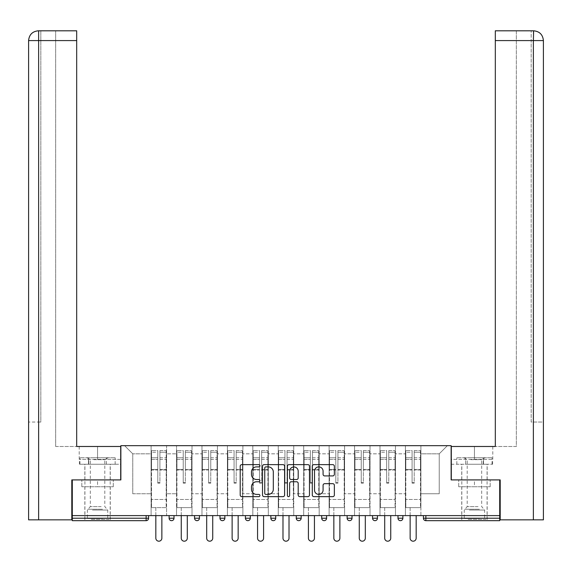 <?xml version="1.0" encoding="UTF-8"?>
<svg xmlns="http://www.w3.org/2000/svg" width="572" height="572" viewBox="0 0 572 572"><rect width="100%" height="100%" fill="white"/><g stroke="black" fill="none" stroke-linecap="round" stroke-linejoin="round"><path stroke-width="0.43" stroke-dasharray="2.86 2.15" d="M259.917 465.758A1.123 1.123 0 0 0 258.801 464.636L241.799 464.636A1.602 1.602 0 0 0 240.197 466.237L240.197 495.037A1.602 1.602 0 0 0 241.799 496.639L258.801 496.639A1.123 1.123 0 0 0 259.917 495.524A1.123 1.123 0 0 0 258.801 494.401L256.599 494.401A5.119 5.119 0 0 1 251.48 489.282L251.48 486.879A5.119 5.119 0 0 1 256.599 481.76L258.801 481.76A1.123 1.123 0 0 0 259.917 480.637A1.123 1.123 0 0 0 258.801 479.522L256.599 479.522A5.119 5.119 0 0 1 251.48 474.402L251.48 472A5.119 5.119 0 0 1 256.599 466.881L258.801 466.881A1.123 1.123 0 0 0 259.917 465.758M474.445 520.663L487.158 520.663L474.445 520.663M474.445 486.751L490.175 486.751L458.715 486.751L474.445 486.751L474.445 479.908L458.715 479.908L490.175 479.908L461.733 479.908L474.445 479.908L474.445 486.751M97.555 520.663L84.842 520.663L97.555 520.663M97.555 486.751L81.825 486.751L113.285 486.751L97.555 486.751L97.555 479.908L81.825 479.908L113.285 479.908L84.842 479.908L110.267 479.908L97.555 479.908L97.555 486.751M420.892 507.621L405.405 507.621L420.892 507.621L420.892 445.674L447.383 445.674L420.892 445.674L420.892 453.825L439.232 453.825L420.892 453.825L420.892 493.765L439.232 493.765L439.232 453.825L447.383 445.674L439.232 453.825L439.232 493.765L420.892 493.765L420.892 445.674L420.892 507.621L405.405 507.621L420.892 507.621L420.892 515.608L405.405 515.608L420.892 515.608L420.892 507.621M395.466 507.621L379.98 507.621L395.466 507.621L395.466 445.674L420.892 445.674L395.466 445.674L395.466 453.825L405.405 453.825L405.405 493.765L405.405 453.825L395.466 453.825L395.466 493.765L405.405 493.765L395.466 493.765L395.466 445.674L395.466 507.621L379.98 507.621L395.466 507.621L395.466 515.608L379.98 515.608L395.466 515.608L395.466 507.621M370.034 507.621L354.547 507.621L370.034 507.621L370.034 445.674L395.466 445.674L370.034 445.674L370.034 453.825L379.98 453.825L379.98 493.765L379.98 453.825L370.034 453.825L370.034 493.765L379.98 493.765L370.034 493.765L370.034 445.674L370.034 507.621L354.547 507.621L370.034 507.621L370.034 515.608L354.547 515.608L370.034 515.608L370.034 507.621M344.601 507.621L329.115 507.621L344.601 507.621L344.601 445.674L370.034 445.674L344.601 445.674L344.601 453.825L354.547 453.825L354.547 493.765L354.547 453.825L344.601 453.825L344.601 493.765L354.547 493.765L344.601 493.765L344.601 445.674L344.601 507.621L329.115 507.621L344.601 507.621L344.601 515.608L329.115 515.608L344.601 515.608L344.601 507.621M319.176 507.621L303.689 507.621L319.176 507.621L319.176 445.674L344.601 445.674L319.176 445.674L319.176 453.825L329.115 453.825L329.115 493.765L329.115 453.825L319.176 453.825L319.176 493.765L329.115 493.765L319.176 493.765L319.176 445.674L319.176 507.621L303.689 507.621L319.176 507.621L319.176 515.608L303.689 515.608L319.176 515.608L319.176 507.621M293.743 507.621L278.257 507.621L293.743 507.621L293.743 445.674L319.176 445.674L293.743 445.674L293.743 453.825L303.689 453.825L303.689 493.765L303.689 453.825L293.743 453.825L293.743 493.765L303.689 493.765L293.743 493.765L293.743 445.674L293.743 507.621L278.257 507.621L293.743 507.621L293.743 515.608L278.257 515.608L293.743 515.608L293.743 507.621M268.311 507.621L252.824 507.621L268.311 507.621L268.311 445.674L293.743 445.674L268.311 445.674L268.311 453.825L278.257 453.825L278.257 493.765L278.257 453.825L268.311 453.825L268.311 493.765L278.257 493.765L268.311 493.765L268.311 445.674L268.311 507.621L252.824 507.621L268.311 507.621L268.311 515.608L252.824 515.608L268.311 515.608L268.311 507.621M242.885 507.621L227.399 507.621L242.885 507.621L242.885 445.674L268.311 445.674L242.885 445.674L242.885 453.825L252.824 453.825L252.824 493.765L252.824 453.825L242.885 453.825L242.885 493.765L252.824 493.765L242.885 493.765L242.885 445.674L242.885 507.621L227.399 507.621L242.885 507.621L242.885 515.608L227.399 515.608L242.885 515.608L242.885 507.621M217.453 507.621L201.966 507.621L217.453 507.621L217.453 445.674L242.885 445.674L217.453 445.674L217.453 453.825L227.399 453.825L227.399 493.765L227.399 453.825L217.453 453.825L217.453 493.765L227.399 493.765L217.453 493.765L217.453 445.674L217.453 507.621L201.966 507.621L217.453 507.621L217.453 515.608L201.966 515.608L217.453 515.608L217.453 507.621M192.02 507.621L176.534 507.621L192.02 507.621L192.02 445.674L217.453 445.674L192.02 445.674L192.02 453.825L201.966 453.825L201.966 493.765L201.966 453.825L192.02 453.825L192.02 493.765L201.966 493.765L192.02 493.765L192.02 445.674L192.02 507.621L176.534 507.621L192.02 507.621L192.02 515.608L176.534 515.608L192.02 515.608L192.02 507.621M499.713 518.218L425.868 518.218L425.868 520.663A2.445 2.445 0 0 1 423.423 518.218A2.445 2.445 0 0 0 425.868 520.663L499.713 520.663L499.713 479.908L451.136 479.908L451.136 445.674L120.864 445.674L120.864 479.908L72.286 479.908L72.286 515.608L146.132 515.608L72.286 515.608L72.286 520.663L146.132 520.663L146.132 518.218L72.286 518.218M176.534 445.674L192.02 445.674L166.595 445.674L176.534 445.674L176.534 493.765L176.534 453.825L166.595 453.825L176.534 453.825L176.534 445.674L176.534 507.621L176.534 445.674M151.108 445.674L166.595 445.674L166.595 493.765L176.534 493.765L166.595 493.765L166.595 445.674L166.595 507.621L151.108 507.621L166.595 507.621L166.595 445.674L124.617 445.674L151.108 445.674L151.108 493.765L151.108 453.825L132.768 453.825L151.108 453.825L151.108 445.674L151.108 507.621L166.595 507.621L151.108 507.621L151.108 445.674M405.405 453.825L405.405 445.674L405.405 453.825M379.98 453.825L379.98 445.674L379.98 453.825M354.547 453.825L354.547 445.674L354.547 453.825M329.115 453.825L329.115 445.674L329.115 453.825M303.689 453.825L303.689 445.674L303.689 453.825M278.257 453.825L278.257 445.674L278.257 453.825M252.824 453.825L252.824 445.674L252.824 453.825M227.399 453.825L227.399 445.674L227.399 453.825M201.966 453.825L201.966 445.674L201.966 453.825M132.768 493.765L151.108 493.765L132.768 493.765L132.768 453.825L124.617 445.674L132.768 453.825L132.768 493.765M499.713 515.608L72.286 515.608M151.108 515.608L151.108 507.621L151.108 515.608L166.595 515.608L166.595 507.621L166.595 515.608L151.108 515.608M146.132 515.608L148.577 515.608L146.132 515.608L146.132 518.218L148.577 518.218M397.99 515.608L402.881 515.608L397.99 515.608M372.558 515.608L377.448 515.608L372.558 515.608M347.132 515.608L352.023 515.608L347.132 515.608M321.7 515.608L326.591 515.608L321.7 515.608M296.267 515.608L301.158 515.608L296.267 515.608L296.267 518.218L301.158 518.218L301.158 515.608M270.842 515.608L275.733 515.608L270.842 515.608M245.409 515.608L250.3 515.608L245.409 515.608L245.409 518.218L250.3 518.218M219.977 515.608L224.867 515.608L219.977 515.608M194.552 515.608L199.442 515.608L194.552 515.608M169.119 515.608L174.01 515.608L169.119 515.608M176.534 515.608L176.534 507.621L176.534 515.608M201.966 515.608L201.966 445.674L201.966 515.608M227.399 515.608L227.399 445.674L227.399 515.608M252.824 515.608L252.824 445.674L252.824 515.608M278.257 515.608L278.257 445.674L278.257 515.608M303.689 515.608L303.689 445.674L303.689 515.608M329.115 515.608L329.115 445.674L329.115 515.608M354.547 515.608L354.547 445.674L354.547 515.608M379.98 515.608L379.98 445.674L379.98 515.608M405.405 515.608L405.405 445.674L405.405 515.608M298.713 520.663A2.445 2.445 0 0 0 301.158 518.218M324.145 520.663A2.445 2.445 0 0 0 326.591 518.218L321.7 518.218M349.578 520.663A2.445 2.445 0 0 1 347.132 518.218A2.445 2.445 0 0 0 349.578 520.663A2.445 2.445 0 0 0 352.023 518.218L347.132 518.218M375.003 520.663A2.445 2.445 0 0 0 377.448 518.218L372.558 518.218M284.599 495.037L284.599 466.237A1.602 1.602 0 0 0 282.997 464.636L264.121 464.636A1.602 1.602 0 0 0 262.519 466.237L262.519 495.037A1.602 1.602 0 0 0 264.121 496.639L282.997 496.639A1.602 1.602 0 0 0 284.599 495.037M265.88 466.881A1.123 1.123 0 0 0 264.757 467.996L264.757 493.278A1.123 1.123 0 0 0 265.88 494.401L268.197 494.401A5.119 5.119 0 0 0 273.316 489.282L273.316 472A5.119 5.119 0 0 0 268.197 466.881L265.88 466.881M289.003 464.636L307.879 464.636A1.602 1.602 0 0 1 309.481 466.237L309.481 495.037A1.602 1.602 0 0 1 307.879 496.639L299.8 496.639A1.602 1.602 0 0 1 298.198 495.037L298.198 483.361A1.602 1.602 0 0 0 296.603 481.76L291.241 481.76A1.602 1.602 0 0 0 289.639 483.361L289.639 495.524A1.123 1.123 0 0 1 288.517 496.639A1.123 1.123 0 0 1 287.401 495.524L287.401 466.237A1.602 1.602 0 0 1 289.003 464.636M298.198 471.242A4.283 4.283 0 0 0 293.922 466.959A4.283 4.283 0 0 0 289.639 471.242L289.639 477.92A1.602 1.602 0 0 0 291.241 479.522L296.603 479.522A1.602 1.602 0 0 0 298.198 477.92L298.198 471.242M324.682 475.918L332.761 475.918A1.602 1.602 0 0 0 334.363 474.317L334.363 466.237A1.602 1.602 0 0 0 332.761 464.636L313.885 464.636A1.602 1.602 0 0 0 312.283 466.237L312.283 495.037A1.602 1.602 0 0 0 313.885 496.639L332.761 496.639A1.602 1.602 0 0 0 334.363 495.037L334.363 485.278A1.602 1.602 0 0 0 332.761 483.676L324.682 483.676A1.602 1.602 0 0 0 323.08 485.278L323.08 490.118A4.283 4.283 0 0 1 318.804 494.401A4.283 4.283 0 0 1 314.521 490.118L314.521 471.156A4.283 4.283 0 0 1 318.804 466.881A4.283 4.283 0 0 1 323.08 471.156L323.08 474.317A1.602 1.602 0 0 0 324.682 475.918M113.285 486.751L113.285 479.908L113.285 486.751M81.825 486.751L81.825 479.908L81.825 486.751M458.715 486.751L458.715 479.908L458.715 486.751M490.175 486.751L490.175 479.908L490.175 486.751M159.91 470.012L159.91 452.23L166.187 452.23L166.187 450.564L166.187 459.43L166.187 452.23L159.91 452.23L159.91 450.564L166.187 450.564L159.91 450.564L159.91 470.012L166.187 470.012L166.187 457.764L166.187 499.47L166.187 469.433L166.187 499.47L151.516 499.47L151.516 452.23L157.786 452.23L157.786 470.012L157.786 450.564L151.516 450.564L157.786 450.564L157.786 482.589L159.91 482.589L159.91 450.564L159.91 469.433L166.187 469.433L159.91 469.433L159.91 482.589L157.786 482.589L157.786 452.23L151.516 452.23L151.516 450.564L151.516 459.43L157.786 459.43L151.516 459.43L151.516 466.866L151.516 457.764L157.786 457.764L151.516 457.764L151.516 470.012L151.516 466.866L151.516 469.433L157.786 469.433L151.516 469.433L151.516 499.47L151.516 470.012L157.786 470.012L157.786 483.168L159.91 483.168L159.91 470.012L166.187 470.012L166.187 507.621L151.516 507.621L166.187 507.621L166.187 499.47L151.516 499.47L166.187 499.47L151.516 499.47L151.516 470.012L157.786 470.012L157.786 483.168L159.91 483.168L159.91 470.012M161.862 515.608L161.862 538.181A3.017 3.017 0 0 1 158.852 541.198A3.017 3.017 0 0 1 155.834 538.181L155.834 507.621L161.862 507.621L155.834 507.621L155.834 515.608M151.516 499.47L151.516 507.621L151.516 499.47M159.91 483.168L159.91 482.589L159.91 483.168M157.786 483.168L157.786 482.589L157.786 483.168M185.335 470.012L185.335 452.23L191.613 452.23L191.613 450.564L191.613 459.43L191.613 452.23L185.335 452.23L185.335 450.564L191.613 450.564L185.335 450.564L185.335 470.012L191.613 470.012L191.613 457.764L191.613 499.47L191.613 469.433L191.613 499.47L176.941 499.47L176.941 452.23L183.219 452.23L183.219 470.012L183.219 450.564L176.941 450.564L183.219 450.564L183.219 482.589L185.335 482.589L185.335 450.564L185.335 469.433L191.613 469.433L185.335 469.433L185.335 482.589L183.219 482.589L183.219 452.23L176.941 452.23L176.941 450.564L176.941 459.43L183.219 459.43L176.941 459.43L176.941 466.866L176.941 457.764L183.219 457.764L176.941 457.764L176.941 470.012L176.941 466.866L176.941 469.433L183.219 469.433L176.941 469.433L176.941 499.47L176.941 470.012L183.219 470.012L183.219 483.168L185.335 483.168L185.335 470.012L191.613 470.012L191.613 507.621L176.941 507.621L191.613 507.621L191.613 499.47L176.941 499.47L191.613 499.47L176.941 499.47L176.941 470.012L183.219 470.012L183.219 483.168L185.335 483.168L185.335 470.012M187.294 515.608L187.294 538.181A3.017 3.017 0 0 1 184.277 541.198A3.017 3.017 0 0 1 181.26 538.181L181.26 507.621L187.294 507.621L181.26 507.621L181.26 515.608M176.941 499.47L176.941 507.621L176.941 499.47M185.335 483.168L185.335 482.589L185.335 483.168M183.219 483.168L183.219 482.589L183.219 483.168M210.768 470.012L210.768 452.23L217.045 452.23L217.045 450.564L217.045 459.43L217.045 452.23L210.768 452.23L210.768 450.564L217.045 450.564L210.768 450.564L210.768 470.012L217.045 470.012L217.045 457.764L217.045 499.47L217.045 469.433L217.045 499.47L202.374 499.47L202.374 452.23L208.651 452.23L208.651 470.012L208.651 450.564L202.374 450.564L208.651 450.564L208.651 482.589L210.768 482.589L210.768 450.564L210.768 469.433L217.045 469.433L210.768 469.433L210.768 482.589L208.651 482.589L208.651 452.23L202.374 452.23L202.374 450.564L202.374 459.43L208.651 459.43L202.374 459.43L202.374 466.866L202.374 457.764L208.651 457.764L202.374 457.764L202.374 470.012L202.374 466.866L202.374 469.433L208.651 469.433L202.374 469.433L202.374 499.47L202.374 470.012L208.651 470.012L208.651 483.168L210.768 483.168L210.768 470.012L217.045 470.012L217.045 507.621L202.374 507.621L217.045 507.621L217.045 499.47L202.374 499.47L217.045 499.47L202.374 499.47L202.374 470.012L208.651 470.012L208.651 483.168L210.768 483.168L210.768 470.012M212.727 515.608L212.727 538.181A3.017 3.017 0 0 1 209.709 541.198A3.017 3.017 0 0 1 206.692 538.181L206.692 507.621L212.727 507.621L206.692 507.621L206.692 515.608M202.374 499.47L202.374 507.621L202.374 499.47M210.768 483.168L210.768 482.589L210.768 483.168M208.651 483.168L208.651 482.589L208.651 483.168M236.2 470.012L236.2 452.23L242.478 452.23L242.478 450.564L242.478 459.43L242.478 452.23L236.2 452.23L236.2 450.564L242.478 450.564L236.2 450.564L236.2 470.012L242.478 470.012L242.478 457.764L242.478 499.47L242.478 469.433L242.478 499.47L227.806 499.47L227.806 452.23L234.077 452.23L234.077 470.012L234.077 450.564L227.806 450.564L234.077 450.564L234.077 482.589L236.2 482.589L236.2 450.564L236.2 469.433L242.478 469.433L236.2 469.433L236.2 482.589L234.077 482.589L234.077 452.23L227.806 452.23L227.806 450.564L227.806 459.43L234.077 459.43L227.806 459.43L227.806 466.866L227.806 457.764L234.077 457.764L227.806 457.764L227.806 470.012L227.806 466.866L227.806 469.433L234.077 469.433L227.806 469.433L227.806 499.47L227.806 470.012L234.077 470.012L234.077 483.168L236.2 483.168L236.2 470.012L242.478 470.012L242.478 507.621L227.806 507.621L242.478 507.621L242.478 499.47L227.806 499.47L242.478 499.47L227.806 499.47L227.806 470.012L234.077 470.012L234.077 483.168L236.2 483.168L236.2 470.012M238.152 515.608L238.152 538.181A3.017 3.017 0 0 1 235.142 541.198A3.017 3.017 0 0 1 232.125 538.181L232.125 507.621L238.152 507.621L232.125 507.621L232.125 515.608M227.806 499.47L227.806 507.621L227.806 499.47M236.2 483.168L236.2 482.589L236.2 483.168M234.077 483.168L234.077 482.589L234.077 483.168M261.633 470.012L261.633 452.23L267.903 452.23L267.903 450.564L267.903 459.43L267.903 452.23L261.633 452.23L261.633 450.564L267.903 450.564L261.633 450.564L261.633 470.012L267.903 470.012L267.903 457.764L267.903 499.47L267.903 469.433L267.903 499.47L253.232 499.47L253.232 452.23L259.509 452.23L259.509 470.012L259.509 450.564L253.232 450.564L259.509 450.564L259.509 482.589L261.633 482.589L261.633 450.564L261.633 469.433L267.903 469.433L261.633 469.433L261.633 482.589L259.509 482.589L259.509 452.23L253.232 452.23L253.232 450.564L253.232 459.43L259.509 459.43L253.232 459.43L253.232 466.866L253.232 457.764L259.509 457.764L253.232 457.764L253.232 470.012L253.232 466.866L253.232 469.433L259.509 469.433L253.232 469.433L253.232 499.47L253.232 470.012L259.509 470.012L259.509 483.168L261.633 483.168L261.633 470.012L267.903 470.012L267.903 507.621L253.232 507.621L267.903 507.621L267.903 499.47L253.232 499.47L267.903 499.47L253.232 499.47L253.232 470.012L259.509 470.012L259.509 483.168L261.633 483.168L261.633 470.012M263.585 515.608L263.585 538.181A3.017 3.017 0 0 1 260.567 541.198A3.017 3.017 0 0 1 257.557 538.181L257.557 507.621L263.585 507.621L257.557 507.621L257.557 515.608M253.232 499.47L253.232 507.621L253.232 499.47M261.633 483.168L261.633 482.589L261.633 483.168M259.509 483.168L259.509 482.589L259.509 483.168M287.058 470.012L287.058 452.23L293.336 452.23L293.336 450.564L293.336 459.43L293.336 452.23L287.058 452.23L287.058 450.564L293.336 450.564L287.058 450.564L287.058 470.012L293.336 470.012L293.336 457.764L293.336 499.47L293.336 469.433L293.336 499.47L278.664 499.47L278.664 452.23L284.942 452.23L284.942 470.012L284.942 450.564L278.664 450.564L284.942 450.564L284.942 482.589L287.058 482.589L287.058 450.564L287.058 469.433L293.336 469.433L287.058 469.433L287.058 482.589L284.942 482.589L284.942 452.23L278.664 452.23L278.664 450.564L278.664 459.43L284.942 459.43L278.664 459.43L278.664 466.866L278.664 457.764L284.942 457.764L278.664 457.764L278.664 470.012L278.664 466.866L278.664 469.433L284.942 469.433L278.664 469.433L278.664 499.47L278.664 470.012L284.942 470.012L284.942 483.168L287.058 483.168L287.058 470.012L293.336 470.012L293.336 507.621L278.664 507.621L293.336 507.621L293.336 499.47L278.664 499.47L293.336 499.47L278.664 499.47L278.664 470.012L284.942 470.012L284.942 483.168L287.058 483.168L287.058 470.012M289.017 515.608L289.017 538.181A3.017 3.017 0 0 1 286 541.198A3.017 3.017 0 0 1 282.983 538.181L282.983 507.621L289.017 507.621L282.983 507.621L282.983 515.608M278.664 499.47L278.664 507.621L278.664 499.47M287.058 483.168L287.058 482.589L287.058 483.168M284.942 483.168L284.942 482.589L284.942 483.168M92.056 519.355L108.558 519.355L92.056 519.355M102.653 518.539L87.366 518.539L102.653 518.539M92.256 457.736L108.151 457.736L92.256 457.736M93.93 459.666L104.812 459.666L93.93 459.666M101.18 506.642L90.304 506.642L101.18 506.642M91.241 519.355L110.189 519.355L91.241 519.355M91.241 464.257L110.189 464.257L91.241 464.257M88.753 464.257L115.158 464.257L79.958 464.257L88.753 464.257L88.753 457.736L115.158 457.736L79.958 457.736L88.753 457.736L88.753 464.257M106.356 464.257L106.356 457.736L106.356 464.257M115.158 464.257L115.158 457.736M79.958 464.257L79.958 457.736M468.94 519.355L485.449 519.355L468.94 519.355M479.536 518.539L464.257 518.539L479.536 518.539M469.147 457.736L485.042 457.736L469.147 457.736M470.82 459.666L481.696 459.666L470.82 459.666M478.07 506.642L467.188 506.642L478.07 506.642M468.125 519.355L487.079 519.355L468.125 519.355M468.125 464.257L487.079 464.257L468.125 464.257M465.644 464.257L492.042 464.257L456.842 464.257L465.644 464.257L465.644 457.736L492.042 457.736L456.842 457.736L465.644 457.736L465.644 464.257M483.247 464.257L483.247 457.736L483.247 464.257M492.042 464.257L492.042 457.736M456.842 464.257L456.842 457.736M97.555 464.257L84.842 464.257L97.555 464.257M72.286 479.908L120.706 479.908L120.706 446.489L120.706 459.366L79.215 459.366L120.706 459.366L120.706 464.257L79.394 464.257L120.706 464.257L120.706 446.489L76.691 446.489L76.691 30.802L55.663 30.802L76.691 30.802L76.691 446.489L76.691 30.802M55.663 446.489L76.691 446.489L55.663 446.489L55.663 30.802L55.663 446.489M28.6 519.848L71.8 519.848L71.8 479.908L120.706 479.908M38.624 519.848L38.624 40.583L38.624 422.036L40.826 422.036L40.826 40.583L40.826 422.036L28.6 422.036L38.624 422.036L38.624 30.802L38.624 40.583L76.691 40.583M40.826 40.583L40.826 30.802L40.826 40.583L38.624 40.583L40.826 40.583M88.474 464.257L88.474 459.366L88.474 464.257M79.394 464.257L79.394 459.366M474.445 464.257L487.158 464.257L474.445 464.257M533.376 519.848L543.4 519.848L543.4 422.036L531.173 422.036L531.173 40.583L531.173 422.036L533.376 422.036L533.376 40.583L533.376 519.848L500.2 519.848L500.2 479.908L451.294 479.908L451.294 446.489L451.294 459.366L492.785 459.366L451.294 459.366L451.294 464.257L492.606 464.257L451.294 464.257L451.294 446.489L495.309 446.489L495.309 30.802L495.309 40.583L533.376 40.583L533.376 30.802L495.309 30.802L495.309 446.489L495.309 40.583M516.337 446.489L495.309 446.489L516.337 446.489L516.337 30.802L495.309 30.802L516.337 30.802L516.337 446.489M533.619 30.802C539.568 31.388 542.828 34.649 543.4 40.583L533.376 40.583L543.4 40.583L533.376 40.583L533.376 30.802L531.173 30.802L533.376 30.802L533.376 40.583L531.173 40.583L531.173 30.802L531.173 40.583L533.376 40.583L533.376 422.036L543.4 422.036M499.713 479.908L451.294 479.908M483.526 464.257L483.526 459.366L483.526 464.257M492.606 464.257L492.606 459.366M312.491 470.012L312.491 452.23L318.768 452.23L318.768 450.564L318.768 459.43L318.768 452.23L312.491 452.23L312.491 450.564L318.768 450.564L312.491 450.564L312.491 470.012L318.768 470.012L318.768 457.764L318.768 499.47L318.768 469.433L318.768 499.47L304.097 499.47L304.097 452.23L310.367 452.23L310.367 470.012L310.367 450.564L304.097 450.564L310.367 450.564L310.367 482.589L312.491 482.589L312.491 450.564L312.491 469.433L318.768 469.433L312.491 469.433L312.491 482.589L310.367 482.589L310.367 452.23L304.097 452.23L304.097 450.564L304.097 459.43L310.367 459.43L304.097 459.43L304.097 466.866L304.097 457.764L310.367 457.764L304.097 457.764L304.097 470.012L304.097 466.866L304.097 469.433L310.367 469.433L304.097 469.433L304.097 499.47L304.097 470.012L310.367 470.012L310.367 483.168L312.491 483.168L312.491 470.012L318.768 470.012L318.768 507.621L304.097 507.621L318.768 507.621L318.768 499.47L304.097 499.47L318.768 499.47L304.097 499.47L304.097 470.012L310.367 470.012L310.367 483.168L312.491 483.168L312.491 470.012M314.443 515.608L314.443 538.181A3.017 3.017 0 0 1 311.433 541.198A3.017 3.017 0 0 1 308.415 538.181L308.415 507.621L314.443 507.621L308.415 507.621L308.415 515.608M304.097 499.47L304.097 507.621L304.097 499.47M312.491 483.168L312.491 482.589L312.491 483.168M310.367 483.168L310.367 482.589L310.367 483.168M337.923 470.012L337.923 452.23L344.194 452.23L344.194 450.564L344.194 459.43L344.194 452.23L337.923 452.23L337.923 450.564L344.194 450.564L337.923 450.564L337.923 470.012L344.194 470.012L344.194 457.764L344.194 499.47L344.194 469.433L344.194 499.47L329.522 499.47L329.522 452.23L335.8 452.23L335.8 470.012L335.8 450.564L329.522 450.564L335.8 450.564L335.8 482.589L337.923 482.589L337.923 450.564L337.923 469.433L344.194 469.433L337.923 469.433L337.923 482.589L335.8 482.589L335.8 452.23L329.522 452.23L329.522 450.564L329.522 459.43L335.8 459.43L329.522 459.43L329.522 466.866L329.522 457.764L335.8 457.764L329.522 457.764L329.522 470.012L329.522 466.866L329.522 469.433L335.8 469.433L329.522 469.433L329.522 499.47L329.522 470.012L335.8 470.012L335.8 483.168L337.923 483.168L337.923 470.012L344.194 470.012L344.194 507.621L329.522 507.621L344.194 507.621L344.194 499.47L329.522 499.47L344.194 499.47L329.522 499.47L329.522 470.012L335.8 470.012L335.8 483.168L337.923 483.168L337.923 470.012M339.875 515.608L339.875 538.181A3.017 3.017 0 0 1 336.858 541.198A3.017 3.017 0 0 1 333.848 538.181L333.848 507.621L339.875 507.621L333.848 507.621L333.848 515.608M329.522 499.47L329.522 507.621L329.522 499.47M337.923 483.168L337.923 482.589L337.923 483.168M335.8 483.168L335.8 482.589L335.8 483.168M363.349 470.012L363.349 452.23L369.626 452.23L369.626 450.564L369.626 459.43L369.626 452.23L363.349 452.23L363.349 450.564L369.626 450.564L363.349 450.564L363.349 470.012L369.626 470.012L369.626 457.764L369.626 499.47L369.626 469.433L369.626 499.47L354.955 499.47L354.955 452.23L361.232 452.23L361.232 470.012L361.232 450.564L354.955 450.564L361.232 450.564L361.232 482.589L363.349 482.589L363.349 450.564L363.349 469.433L369.626 469.433L363.349 469.433L363.349 482.589L361.232 482.589L361.232 452.23L354.955 452.23L354.955 450.564L354.955 459.43L361.232 459.43L354.955 459.43L354.955 466.866L354.955 457.764L361.232 457.764L354.955 457.764L354.955 470.012L354.955 466.866L354.955 469.433L361.232 469.433L354.955 469.433L354.955 499.47L354.955 470.012L361.232 470.012L361.232 483.168L363.349 483.168L363.349 470.012L369.626 470.012L369.626 507.621L354.955 507.621L369.626 507.621L369.626 499.47L354.955 499.47L369.626 499.47L354.955 499.47L354.955 470.012L361.232 470.012L361.232 483.168L363.349 483.168L363.349 470.012M365.308 515.608L365.308 538.181A3.017 3.017 0 0 1 362.29 541.198A3.017 3.017 0 0 1 359.273 538.181L359.273 507.621L365.308 507.621L359.273 507.621L359.273 515.608M354.955 499.47L354.955 507.621L354.955 499.47M363.349 483.168L363.349 482.589L363.349 483.168M361.232 483.168L361.232 482.589L361.232 483.168M388.781 470.012L388.781 452.23L395.059 452.23L395.059 450.564L395.059 459.43L395.059 452.23L388.781 452.23L388.781 450.564L395.059 450.564L388.781 450.564L388.781 470.012L395.059 470.012L395.059 457.764L395.059 499.47L395.059 469.433L395.059 499.47L380.387 499.47L380.387 452.23L386.665 452.23L386.665 470.012L386.665 450.564L380.387 450.564L386.665 450.564L386.665 482.589L388.781 482.589L388.781 450.564L388.781 469.433L395.059 469.433L388.781 469.433L388.781 482.589L386.665 482.589L386.665 452.23L380.387 452.23L380.387 450.564L380.387 459.43L386.665 459.43L380.387 459.43L380.387 466.866L380.387 457.764L386.665 457.764L380.387 457.764L380.387 470.012L380.387 466.866L380.387 469.433L386.665 469.433L380.387 469.433L380.387 499.47L380.387 470.012L386.665 470.012L386.665 483.168L388.781 483.168L388.781 470.012L395.059 470.012L395.059 507.621L380.387 507.621L395.059 507.621L395.059 499.47L380.387 499.47L395.059 499.47L380.387 499.47L380.387 470.012L386.665 470.012L386.665 483.168L388.781 483.168L388.781 470.012M390.74 515.608L390.74 538.181A3.017 3.017 0 0 1 387.723 541.198A3.017 3.017 0 0 1 384.706 538.181L384.706 507.621L390.74 507.621L384.706 507.621L384.706 515.608M380.387 499.47L380.387 507.621L380.387 499.47M388.781 483.168L388.781 482.589L388.781 483.168M386.665 483.168L386.665 482.589L386.665 483.168M414.214 470.012L414.214 452.23L420.484 452.23L420.484 450.564L420.484 459.43L420.484 452.23L414.214 452.23L414.214 450.564L420.484 450.564L414.214 450.564L414.214 470.012L420.484 470.012L420.484 457.764L420.484 499.47L420.484 469.433L420.484 499.47L405.813 499.47L405.813 452.23L412.09 452.23L412.09 470.012L412.09 450.564L405.813 450.564L412.09 450.564L412.09 482.589L414.214 482.589L414.214 450.564L414.214 469.433L420.484 469.433L414.214 469.433L414.214 482.589L412.09 482.589L412.09 452.23L405.813 452.23L405.813 450.564L405.813 459.43L412.09 459.43L405.813 459.43L405.813 466.866L405.813 457.764L412.09 457.764L405.813 457.764L405.813 470.012L405.813 466.866L405.813 469.433L412.09 469.433L405.813 469.433L405.813 499.47L405.813 470.012L412.09 470.012L412.09 483.168L414.214 483.168L414.214 470.012L420.484 470.012L420.484 507.621L405.813 507.621L420.484 507.621L420.484 499.47L405.813 499.47L420.484 499.47L405.813 499.47L405.813 470.012L412.09 470.012L412.09 483.168L414.214 483.168L414.214 470.012M416.166 515.608L416.166 538.181A3.017 3.017 0 0 1 413.148 541.198A3.017 3.017 0 0 1 410.138 538.181L410.138 507.621L416.166 507.621L410.138 507.621L410.138 515.608M405.813 499.47L405.813 507.621L405.813 499.47M414.214 483.168L414.214 482.589L414.214 483.168M412.09 483.168L412.09 482.589L412.09 483.168M423.423 518.218L425.868 518.218L425.868 515.608M174.01 518.218L169.119 518.218M199.442 518.218L194.552 518.218M224.867 518.218L219.977 518.218M275.733 518.218L270.842 518.218M402.881 518.218L397.99 518.218M159.91 459.43L166.187 459.43L159.91 459.43M159.91 457.764L166.187 457.764L159.91 457.764M185.335 459.43L191.613 459.43L185.335 459.43M185.335 457.764L191.613 457.764L185.335 457.764M210.768 459.43L217.045 459.43L210.768 459.43M210.768 457.764L217.045 457.764L210.768 457.764M236.2 459.43L242.478 459.43L236.2 459.43M236.2 457.764L242.478 457.764L236.2 457.764M261.633 459.43L267.903 459.43L261.633 459.43M261.633 457.764L267.903 457.764L261.633 457.764M287.058 459.43L293.336 459.43L287.058 459.43M287.058 457.764L293.336 457.764L287.058 457.764M92.464 510.045L107.743 510.045L92.464 510.045M102.481 509.237L87.702 509.237L102.481 509.237M469.347 510.045L484.634 510.045L469.347 510.045M479.372 509.237L464.593 509.237L479.372 509.237M97.555 459.366L97.555 446.489L97.555 459.366M28.6 40.583L38.624 40.583L28.6 40.583L38.624 40.583L38.624 30.802M474.445 459.366L474.445 446.489L474.445 459.366M312.491 459.43L318.768 459.43L312.491 459.43M312.491 457.764L318.768 457.764L312.491 457.764M337.923 459.43L344.194 459.43L337.923 459.43M337.923 457.764L344.194 457.764L337.923 457.764M363.349 459.43L369.626 459.43L363.349 459.43M363.349 457.764L369.626 457.764L363.349 457.764M388.781 459.43L395.059 459.43L388.781 459.43M388.781 457.764L395.059 457.764L388.781 457.764M414.214 459.43L420.484 459.43L414.214 459.43M414.214 457.764L420.484 457.764L414.214 457.764M461.733 486.751L461.733 520.663M84.842 486.751L84.842 520.663M110.267 486.751L110.267 520.663M487.158 486.751L487.158 520.663M108.151 457.736L104.812 459.666L104.812 506.642L107.743 510.045L107.743 518.539L108.558 519.355M84.921 519.355L84.921 464.257M110.189 519.355L110.189 464.257M86.958 457.736L90.304 459.666L90.304 506.642L87.366 510.045L87.366 518.539L86.551 519.355M485.042 457.736L481.696 459.666L481.696 506.642L484.634 510.045L484.634 518.539L485.449 519.355M461.811 519.355L461.811 464.257M487.079 519.355L487.079 464.257M463.849 457.736L467.188 459.666L467.188 506.642L464.257 510.045L464.257 518.539L463.442 519.355M84.842 479.908L84.842 464.257M79.215 459.366L79.215 446.489M110.267 479.908L110.267 464.257M487.158 479.908L487.158 464.257M492.785 459.366L492.785 446.489M461.733 479.908L461.733 464.257"/><path stroke-width="0.86" d="M259.917 465.758A1.123 1.123 0 0 0 258.801 464.636L241.799 464.636A1.602 1.602 0 0 0 240.197 466.237L240.197 495.037A1.602 1.602 0 0 0 241.799 496.639L258.801 496.639A1.123 1.123 0 0 0 259.917 495.524A1.123 1.123 0 0 0 258.801 494.401L256.599 494.401A5.119 5.119 0 0 1 251.48 489.282L251.48 486.879A5.119 5.119 0 0 1 256.599 481.76L258.801 481.76A1.123 1.123 0 0 0 259.917 480.637A1.123 1.123 0 0 0 258.801 479.522L256.599 479.522A5.119 5.119 0 0 1 251.48 474.402L251.48 472A5.119 5.119 0 0 1 256.599 466.881L258.801 466.881A1.123 1.123 0 0 0 259.917 465.758M332.761 475.918A1.602 1.602 0 0 0 334.363 474.317L334.363 466.237A1.602 1.602 0 0 0 332.761 464.636L313.885 464.636A1.602 1.602 0 0 0 312.283 466.237L312.283 495.037A1.602 1.602 0 0 0 313.885 496.639L332.761 496.639A1.602 1.602 0 0 0 334.363 495.037L334.363 485.278A1.602 1.602 0 0 0 332.761 483.676L324.682 483.676A1.602 1.602 0 0 0 323.08 485.278L323.08 490.118A4.283 4.283 0 0 1 318.804 494.401A4.283 4.283 0 0 1 314.521 490.118L314.521 471.156A4.283 4.283 0 0 1 318.804 466.881A4.283 4.283 0 0 1 323.08 471.156L323.08 474.317A1.602 1.602 0 0 0 324.682 475.918L332.761 475.918M76.691 30.802L38.395 30.802L76.691 30.802L76.691 40.583L38.624 40.583L38.624 519.848L71.8 519.848L71.8 479.908L120.864 479.908L120.864 445.674L451.136 445.674L451.136 479.908L499.713 479.908L499.713 515.608L72.286 515.608L72.286 518.218L146.132 518.218L146.132 515.608M72.286 479.908L72.286 515.608M284.599 466.237A1.602 1.602 0 0 0 282.997 464.636L264.121 464.636A1.602 1.602 0 0 0 262.519 466.237L262.519 495.037A1.602 1.602 0 0 0 264.121 496.639L282.997 496.639A1.602 1.602 0 0 0 284.599 495.037L284.599 466.237M289.003 464.636L307.879 464.636A1.602 1.602 0 0 1 309.481 466.237L309.481 495.037A1.602 1.602 0 0 1 307.879 496.639L299.8 496.639A1.602 1.602 0 0 1 298.198 495.037L298.198 483.361A1.602 1.602 0 0 0 296.603 481.76L291.241 481.76A1.602 1.602 0 0 0 289.639 483.361L289.639 495.524A1.123 1.123 0 0 1 288.517 496.639A1.123 1.123 0 0 1 287.401 495.524L287.401 466.237A1.602 1.602 0 0 1 289.003 464.636M146.132 520.663A2.445 2.445 0 0 0 148.577 518.218L146.132 518.218L146.132 520.663A2.445 2.445 0 0 0 148.577 518.218L148.577 515.608L148.577 518.218A2.445 2.445 0 0 1 146.132 520.663L72.286 520.663L72.286 518.218M499.713 515.608L499.713 520.663L425.868 520.663A2.445 2.445 0 0 1 423.423 518.218L423.423 515.608L423.423 518.218L499.713 518.218M169.119 515.608L169.119 518.218L169.119 515.608M171.564 520.663A2.445 2.445 0 0 1 169.119 518.218A2.445 2.445 0 0 0 171.564 520.663A2.445 2.445 0 0 0 174.01 518.218L174.01 515.608L174.01 518.218A2.445 2.445 0 0 1 171.564 520.663A2.445 2.445 0 0 1 169.119 518.218L174.01 518.218A2.445 2.445 0 0 1 171.564 520.663M194.552 515.608L194.552 518.218L194.552 515.608M199.442 515.608L199.442 518.218L199.442 515.608M219.977 515.608L219.977 518.218L219.977 515.608M224.867 515.608L224.867 518.218L224.867 515.608M245.409 518.218A2.445 2.445 0 0 0 247.855 520.663A2.445 2.445 0 0 0 250.3 518.218A2.445 2.445 0 0 1 247.855 520.663A2.445 2.445 0 0 0 250.3 518.218L250.3 515.608L250.3 518.218L245.409 518.218A2.445 2.445 0 0 0 247.855 520.663A2.445 2.445 0 0 1 245.409 518.218L245.409 515.608M270.842 515.608L270.842 518.218L270.842 515.608M275.733 515.608L275.733 518.218L275.733 515.608M301.158 515.608L301.158 518.218L296.267 518.218A2.445 2.445 0 0 0 298.713 520.663A2.445 2.445 0 0 1 296.267 518.218L296.267 515.608M321.7 515.608L321.7 518.218L321.7 515.608M326.591 515.608L326.591 518.218L326.591 515.608M347.132 515.608L347.132 518.218L347.132 515.608M352.023 515.608L352.023 518.218L352.023 515.608M372.558 515.608L372.558 518.218L372.558 515.608M377.448 515.608L377.448 518.218L377.448 515.608M397.99 515.608L397.99 518.218L397.99 515.608M402.881 515.608L402.881 518.218L402.881 515.608M196.997 520.663A2.445 2.445 0 0 1 194.552 518.218A2.445 2.445 0 0 0 196.997 520.663A2.445 2.445 0 0 0 199.442 518.218A2.445 2.445 0 0 1 196.997 520.663A2.445 2.445 0 0 1 194.552 518.218L199.442 518.218A2.445 2.445 0 0 1 196.997 520.663M222.422 520.663A2.445 2.445 0 0 1 219.977 518.218A2.445 2.445 0 0 0 222.422 520.663A2.445 2.445 0 0 0 224.867 518.218A2.445 2.445 0 0 1 222.422 520.663A2.445 2.445 0 0 1 219.977 518.218L224.867 518.218A2.445 2.445 0 0 1 222.422 520.663M273.287 520.663A2.445 2.445 0 0 1 270.842 518.218A2.445 2.445 0 0 0 273.287 520.663A2.445 2.445 0 0 0 275.733 518.218A2.445 2.445 0 0 1 273.287 520.663A2.445 2.445 0 0 1 270.842 518.218L275.733 518.218A2.445 2.445 0 0 1 273.287 520.663M298.713 520.663A2.445 2.445 0 0 0 301.158 518.218A2.445 2.445 0 0 1 298.713 520.663A2.445 2.445 0 0 1 296.267 518.218M324.145 520.663A2.445 2.445 0 0 1 321.7 518.218A2.445 2.445 0 0 0 324.145 520.663A2.445 2.445 0 0 0 326.591 518.218A2.445 2.445 0 0 1 324.145 520.663A2.445 2.445 0 0 1 321.7 518.218L326.591 518.218M349.578 520.663A2.445 2.445 0 0 1 347.132 518.218L352.023 518.218A2.445 2.445 0 0 1 349.578 520.663A2.445 2.445 0 0 0 352.023 518.218M375.003 520.663A2.445 2.445 0 0 1 372.558 518.218A2.445 2.445 0 0 0 375.003 520.663A2.445 2.445 0 0 0 377.448 518.218A2.445 2.445 0 0 1 375.003 520.663A2.445 2.445 0 0 1 372.558 518.218L377.448 518.218M400.436 520.663A2.445 2.445 0 0 1 397.99 518.218A2.445 2.445 0 0 0 400.436 520.663A2.445 2.445 0 0 0 402.881 518.218A2.445 2.445 0 0 1 400.436 520.663A2.445 2.445 0 0 1 397.99 518.218L402.881 518.218A2.445 2.445 0 0 1 400.436 520.663M265.88 466.881A1.123 1.123 0 0 0 264.757 467.996L264.757 493.278A1.123 1.123 0 0 0 265.88 494.401L268.197 494.401A5.119 5.119 0 0 0 273.316 489.282L273.316 472A5.119 5.119 0 0 0 268.197 466.881L265.88 466.881M298.198 471.242A4.283 4.283 0 0 0 293.922 466.959A4.283 4.283 0 0 0 289.639 471.242L289.639 477.92A1.602 1.602 0 0 0 291.241 479.522L296.603 479.522A1.602 1.602 0 0 0 298.198 477.92L298.198 471.242M155.834 515.608L155.834 538.181A3.017 3.017 0 0 0 158.852 541.198A3.017 3.017 0 0 0 161.862 538.181L161.862 515.608M181.26 515.608L181.26 538.181A3.017 3.017 0 0 0 184.277 541.198A3.017 3.017 0 0 0 187.294 538.181L187.294 515.608M206.692 515.608L206.692 538.181A3.017 3.017 0 0 0 209.709 541.198A3.017 3.017 0 0 0 212.727 538.181L212.727 515.608M232.125 515.608L232.125 538.181A3.017 3.017 0 0 0 235.142 541.198A3.017 3.017 0 0 0 238.152 538.181L238.152 515.608M257.557 515.608L257.557 538.181A3.017 3.017 0 0 0 260.567 541.198A3.017 3.017 0 0 0 263.585 538.181L263.585 515.608M282.983 515.608L282.983 538.181A3.017 3.017 0 0 0 286 541.198A3.017 3.017 0 0 0 289.017 538.181L289.017 515.608M120.706 479.908L120.706 446.489L76.691 446.489L76.691 40.583M38.624 519.848L28.6 519.848L28.6 422.036L28.6 519.848M38.624 30.802L40.826 30.802L38.624 30.802L38.624 40.583L28.6 40.583L28.6 422.036L28.6 40.583C29.186 34.642 32.44 31.381 38.367 30.802M28.6 40.583L28.6 422.036L28.6 40.583C29.172 34.649 32.432 31.388 38.381 30.802M451.294 479.908L451.294 446.489L495.309 446.489L495.309 30.802L533.612 30.802L533.376 40.583L495.309 40.583M543.4 422.036L543.4 40.583L543.4 519.848L500.2 519.848L500.2 479.908L499.713 479.908M533.376 519.848L533.376 40.583L543.4 40.583C542.814 34.642 539.56 31.381 533.633 30.802M308.415 515.608L308.415 538.181A3.017 3.017 0 0 0 311.433 541.198A3.017 3.017 0 0 0 314.443 538.181L314.443 515.608M333.848 515.608L333.848 538.181A3.017 3.017 0 0 0 336.858 541.198A3.017 3.017 0 0 0 339.875 538.181L339.875 515.608M359.273 515.608L359.273 538.181A3.017 3.017 0 0 0 362.29 541.198A3.017 3.017 0 0 0 365.308 538.181L365.308 515.608M384.706 515.608L384.706 538.181A3.017 3.017 0 0 0 387.723 541.198A3.017 3.017 0 0 0 390.74 538.181L390.74 515.608M410.138 515.608L410.138 538.181A3.017 3.017 0 0 0 413.148 541.198A3.017 3.017 0 0 0 416.166 538.181L416.166 515.608M425.868 515.608L425.868 520.663"/></g></svg>
